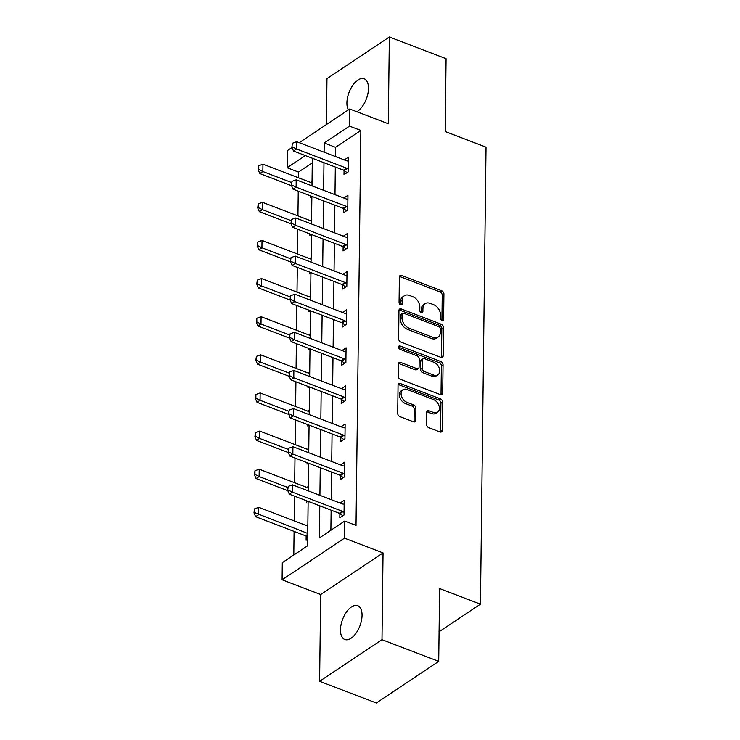 <?xml version="1.0" encoding="UTF-8"?>
<svg xmlns="http://www.w3.org/2000/svg" width="740" height="740" viewBox="0 0 740 740"><rect width="100%" height="100%" fill="white"/><g stroke="black" fill="none" stroke-linecap="round" stroke-linejoin="round"><path stroke-width="1.11" d="M442.03 320.614A1.943 1.351 56.3 0 0 443.131 320.55A1.943 1.351 56.3 0 0 443.611 319.532L443.917 294.039A2.775 1.933 56.3 0 0 441.725 290.792L401.635 275.456A2.775 1.933 56.3 0 0 400.062 275.548A2.775 1.933 56.3 0 0 399.378 277L399.064 302.493A1.943 1.351 56.3 0 0 400.599 304.769A1.943 1.351 56.3 0 0 401.7 304.704A1.943 1.351 56.3 0 0 402.181 303.687L402.218 300.385A8.88 6.188 56.3 0 1 404.419 295.723A8.88 6.188 56.3 0 1 409.442 295.436L412.781 296.712A8.88 6.188 56.3 0 1 419.821 307.118L419.774 310.411A1.943 1.351 56.3 0 0 421.319 312.687A1.943 1.351 56.3 0 0 422.411 312.622A1.943 1.351 56.3 0 0 422.892 311.605L422.938 308.312A8.88 6.188 56.3 0 1 425.13 303.65A8.88 6.188 56.3 0 1 430.153 303.363L433.501 304.639A8.88 6.188 56.3 0 1 440.531 315.036L440.494 318.339A1.943 1.351 56.3 0 0 442.03 320.614L443.611 319.532M362.045 615.412A18.093 9.25 -69.1 0 0 357.725 605.709A18.093 9.25 -69.1 0 0 346.514 611.971A18.093 9.25 -69.1 0 0 340.474 629.805A18.093 9.25 -69.1 0 0 344.794 639.508A18.093 9.25 -69.1 0 0 356.005 633.255A18.093 9.25 -69.1 0 0 362.045 615.412M356.856 111.74A18.093 9.25 -69.1 0 0 368.483 88.495A18.093 9.25 -69.1 0 0 364.163 78.792A18.093 9.25 -69.1 0 0 352.952 85.054A18.093 9.25 -69.1 0 0 346.912 102.888A18.093 9.25 -69.1 0 0 348.346 109.918M426.555 424.418A2.775 1.933 56.3 0 0 428.747 427.664L439.995 431.966A2.775 1.933 56.3 0 0 441.567 431.873A2.775 1.933 56.3 0 0 442.252 430.421L442.603 402.116A2.775 1.933 56.3 0 0 440.402 398.86L400.312 383.524A2.775 1.933 56.3 0 0 398.74 383.616A2.775 1.933 56.3 0 0 398.055 385.078L397.704 413.382A2.775 1.933 56.3 0 0 399.905 416.629L413.493 421.828A2.775 1.933 56.3 0 0 415.066 421.735A2.775 1.933 56.3 0 0 415.75 420.283L415.899 408.166A2.775 1.933 56.3 0 0 413.697 404.919L406.963 402.338A7.418 5.171 56.3 0 1 401.496 396.242A7.418 5.171 56.3 0 1 402.921 389.749A7.418 5.171 56.3 0 1 407.12 389.508L433.511 399.6A7.418 5.171 56.3 0 1 438.977 405.696A7.418 5.171 56.3 0 1 437.553 412.189A7.418 5.171 56.3 0 1 433.353 412.439L428.96 410.756A2.775 1.933 56.3 0 0 427.387 410.839A2.775 1.933 56.3 0 0 426.703 412.3L426.555 424.418M438.709 661.375L376.336 703L319.606 681.299L381.988 639.684L438.709 661.375L439.606 588.55L480.445 604.173L486.032 147.149L445.184 131.526L446.072 58.701L389.351 37L388.287 123.765L349.715 109.002L349.502 126.115L360.852 130.453L356.023 525.4L344.683 521.053L344.47 538.165L282.097 579.79L282.301 562.678L307.59 545.805L308.136 501.368M381.988 639.684L383.043 552.919L344.47 538.165M440.911 357.365A2.775 1.933 56.3 0 0 442.474 357.272A2.775 1.933 56.3 0 0 443.168 355.811L443.51 327.506A2.775 1.933 56.3 0 0 441.318 324.259L401.219 308.922A2.775 1.933 56.3 0 0 399.656 309.015A2.775 1.933 56.3 0 0 398.962 310.467L398.62 338.772A2.775 1.933 56.3 0 0 400.821 342.028L440.911 357.365M443.057 364.811L442.705 393.116A2.775 1.933 56.3 0 1 442.021 394.577A2.775 1.933 56.3 0 1 440.457 394.661L400.358 379.333A2.775 1.933 56.3 0 1 398.166 376.077L398.314 363.96A2.775 1.933 56.3 0 1 398.999 362.507A2.775 1.933 56.3 0 1 400.571 362.415L416.824 368.64A2.775 1.933 56.3 0 0 418.396 368.548A2.775 1.933 56.3 0 0 419.081 367.086L419.182 359.048A2.775 1.933 56.3 0 0 416.981 355.801L400.053 349.326A1.943 1.351 56.3 0 1 398.629 347.735A1.943 1.351 56.3 0 1 398.999 346.033A1.943 1.351 56.3 0 1 400.1 345.969L440.855 361.555A2.775 1.933 56.3 0 1 443.057 364.811L441.373 365.93L441.022 394.244L442.705 393.116M389.351 37L326.969 78.625L326.414 124.551M439.07 631.775L480.445 604.173M360.852 130.453L335.562 147.325L335.451 156.529M335.322 167.037L334.989 194.657M334.859 205.156L334.517 232.786M334.387 243.284L334.055 270.905M333.925 281.413L333.583 309.033M333.463 319.541L333.12 347.162M332.991 357.661L332.658 385.29M332.528 395.789L332.186 423.41M332.066 433.918L331.724 461.538M331.594 472.037L331.261 499.666M331.132 510.165L330.882 530.265M344.054 170.459L344.007 174.659L348.226 171.847L348.401 157.185L344.304 159.914M343.591 208.588L343.545 212.787L347.754 209.975L347.939 195.304L343.841 198.043M343.129 246.716L343.073 250.906L347.291 248.094L347.467 233.433L343.369 236.171M342.657 284.845L342.611 289.035L346.829 286.223L347.005 271.562L342.907 274.3M342.195 322.964L342.148 327.163L346.357 324.351L346.542 309.69L342.435 312.419M341.732 361.092L341.677 365.292L345.894 362.48L346.07 347.809L341.973 350.547M341.26 399.221L341.214 403.411L345.423 400.599L345.608 385.938L341.51 388.676M340.798 437.34L340.742 441.539L344.96 438.728L345.136 424.066L341.038 426.795M340.335 475.469L340.28 479.668L344.498 476.856L344.674 462.186L340.576 464.924M339.864 513.597L339.817 517.787L344.026 514.975L344.211 500.314L340.113 503.052M312.271 162.874L298.479 172.078L298.405 177.757M298.239 191.151L297.943 215.886M297.776 229.28L297.471 254.005M297.314 267.408L297.008 292.134M296.842 305.537L296.546 330.262M296.379 343.656L296.074 368.391M295.917 381.785L295.611 406.51M295.445 419.913L295.149 444.638M294.983 458.032L294.677 482.767M294.52 496.161L294.215 520.886M294.085 531.394L293.798 555.009M310.31 195.767L310.291 197.154L311.614 196.276M310.587 182.419L312.039 181.448M309.838 233.896L309.829 235.283L311.151 234.395M310.125 220.538L311.577 219.567M309.375 272.024L309.357 273.411L310.689 272.524M309.653 258.667L311.114 257.696M308.913 310.153L308.894 311.531L310.217 310.652M309.19 296.796L310.643 295.824M308.441 348.272L308.432 349.659L309.755 348.771M308.719 334.924L310.18 333.943M307.979 386.4L307.96 387.788L309.292 386.9M308.256 373.043L309.718 372.072M307.516 424.529L307.498 425.916L308.821 425.028M307.794 411.172L309.246 410.2M307.045 462.648L307.026 464.036L308.358 463.148M307.322 449.3L308.784 448.329M306.582 500.776L306.564 502.164L307.896 501.276M306.86 487.42L308.312 486.448M306.147 536.093L306.101 540.293L307.674 539.238M306.397 525.548L307.849 524.577M383.043 552.919L320.67 594.544L319.606 681.299M320.67 594.544L282.097 579.79M298.479 172.078L287.129 167.74L287.342 150.627L291.995 147.519M319.782 505.827L319.393 537.934L344.683 521.053M349.502 126.115L324.222 142.987L324.101 152.19M323.972 162.698L323.639 190.319M323.51 200.817L323.177 228.447M323.047 238.946L322.705 266.567M322.575 277.075L322.242 304.695M322.113 315.194L321.78 342.824M321.65 353.322L321.308 380.943M321.179 391.451L320.846 419.071M320.716 429.579L320.374 457.2M320.254 467.699L319.911 495.328M299.247 142.681L349.715 109.002M305.361 155.576L287.129 167.74M308.266 490.87L308.599 463.249M308.728 452.741L309.07 425.121M309.19 414.613L309.533 386.992M309.662 376.493L309.995 348.864M310.125 338.365L310.467 310.745M310.587 300.236L310.93 272.616M311.059 262.117L311.392 234.488M311.522 223.989L311.864 196.368M311.993 185.86L312.326 158.24M335.562 147.325L324.222 142.987M425.13 303.65L423.447 304.778A8.88 6.188 56.3 0 0 421.245 309.431L422.938 308.312M421.208 312.65L421.245 309.431M404.419 295.723L402.736 296.851A8.88 6.188 56.3 0 0 400.534 301.513L402.218 300.385M400.497 304.723L400.534 301.513M441.928 320.568L442.233 295.168A2.775 1.933 56.3 0 0 440.032 291.911L399.942 276.584A2.775 1.933 56.3 0 0 399.443 276.455M441.41 357.494A2.775 1.933 56.3 0 0 441.484 356.939L441.826 328.634A2.775 1.933 56.3 0 0 439.625 325.378L399.535 310.051A2.775 1.933 56.3 0 0 399.036 309.912M440.365 328.949A1.943 1.351 56.3 0 0 438.82 326.673L403.633 313.214A1.943 1.351 56.3 0 0 402.532 313.279A1.943 1.351 56.3 0 0 402.051 314.296L402.005 317.775A8.88 6.188 56.3 0 0 409.044 328.181L433.094 337.385A8.88 6.188 56.3 0 0 438.117 337.089A8.88 6.188 56.3 0 0 440.319 332.427L440.365 328.949M402.532 313.279L400.849 314.407A1.943 1.351 56.3 0 0 400.368 315.425L402.051 314.296M438.117 337.089L436.434 338.217A8.88 6.188 56.3 0 1 431.411 338.504L407.361 329.309A8.88 6.188 56.3 0 1 400.322 318.903L400.368 315.425M440.947 394.79A2.775 1.933 56.3 0 0 441.022 394.244M418.396 368.548L416.713 369.667A2.775 1.933 56.3 0 1 415.14 369.76L398.879 363.543A2.775 1.933 56.3 0 0 398.388 363.414M398.518 347.134L439.171 362.683L440.855 361.555M433.696 375.088A7.418 5.171 56.3 0 0 437.895 374.847A7.418 5.171 56.3 0 0 439.32 368.354A7.418 5.171 56.3 0 0 433.853 362.258L424.557 358.697A2.775 1.933 56.3 0 0 422.984 358.789A2.775 1.933 56.3 0 0 422.3 360.241L422.207 368.279A2.775 1.933 56.3 0 0 424.399 371.536L433.696 375.088L432.012 376.216A7.418 5.171 56.3 0 0 436.212 375.976L437.895 374.847M422.984 358.789L421.3 359.918A2.775 1.933 56.3 0 0 420.616 361.37L422.3 360.241M432.012 376.216L422.716 372.655A2.775 1.933 56.3 0 1 420.514 369.408L420.616 361.37M441.373 365.93A2.775 1.933 56.3 0 0 439.171 362.683M437.553 412.189L435.869 413.318A7.418 5.171 56.3 0 1 431.67 413.558L427.267 411.875A2.775 1.933 56.3 0 0 426.767 411.745M402.921 389.749L401.237 390.877A7.418 5.171 56.3 0 0 399.813 397.371A7.418 5.171 56.3 0 0 405.279 403.467L406.963 402.338M413.993 421.957A2.775 1.933 56.3 0 0 414.067 421.402L414.215 409.294A2.775 1.933 56.3 0 0 412.014 406.038L405.279 403.467M440.494 432.095A2.775 1.933 56.3 0 0 440.568 431.54L440.911 403.235A2.775 1.933 56.3 0 0 438.718 399.989L398.629 384.652A2.775 1.933 56.3 0 0 398.129 384.522M312.021 182.965L262.95 164.197L262.857 171.532L291.449 182.465M258.667 169.414L258.713 165.742L258.158 169.747L258.667 169.414L262.857 171.532L259.823 173.549L291.551 185.685M262.95 164.197L258.713 165.742M258.158 169.747L259.823 173.549M292.43 143.246L291.875 147.251L292.43 143.246L296.666 141.701L346.588 160.793A2.831 1.97 56.3 0 0 347.273 160.941L348.355 160.987M348.253 169.284L347.18 168.498A2.831 1.97 56.3 0 0 346.496 168.119L296.574 149.027L293.539 151.053L291.875 147.251M347.042 172.633L344.146 170.524A2.831 1.97 56.3 0 0 343.462 170.144L293.539 151.053M296.666 141.701L296.574 149.027L292.383 146.909M311.558 221.094L262.487 202.325L262.395 209.651L290.986 220.585M258.204 207.533L258.251 203.87L257.696 207.875L258.204 207.533L262.395 209.651L259.361 211.677L291.079 223.813M262.487 202.325L258.251 203.87M257.696 207.875L259.361 211.677M311.096 259.222L262.016 240.445L261.932 247.78L290.515 258.713M257.733 245.661L257.779 241.999L257.233 245.995L257.733 245.661L261.932 247.78L258.898 249.806L290.617 261.942M262.016 240.445L257.779 241.999M257.233 245.995L258.898 249.806M291.967 181.374L291.412 185.379L291.967 181.374L296.204 179.82L346.117 198.921A2.831 1.97 56.3 0 0 346.81 199.069L347.893 199.106M347.791 207.404L346.718 206.626A2.831 1.97 56.3 0 0 346.033 206.247L296.111 187.155L293.077 189.181L291.412 185.379M346.579 210.761L343.684 208.652A2.831 1.97 56.3 0 0 342.999 208.273L293.077 189.181M296.204 179.82L296.111 187.155L291.921 185.037M291.495 219.493L290.95 223.499L291.495 219.493L295.732 217.949L345.654 237.041A2.831 1.97 56.3 0 0 346.348 237.189L347.421 237.235M347.319 245.532L346.255 244.755A2.831 1.97 56.3 0 0 345.562 244.376L295.649 225.284L292.614 227.31L290.95 223.499M346.107 248.881L343.212 246.781A2.831 1.97 56.3 0 0 342.528 246.401L292.614 227.31M295.732 217.949L295.649 225.284L291.449 223.166M310.624 297.341L261.553 278.573L261.461 285.908L290.052 296.842M257.27 283.79L257.317 280.118L256.762 284.123L257.27 283.79L261.461 285.908L258.427 287.934L290.154 300.061M261.553 278.573L257.317 280.118M256.762 284.123L258.427 287.934M310.162 335.47L261.091 316.702L260.998 324.028L289.581 334.961M256.808 321.909L256.854 318.246L256.299 322.252L256.808 321.909L260.998 324.028L257.964 326.053L289.682 338.189M261.091 316.702L256.854 318.246M256.299 322.252L257.964 326.053M309.699 373.598L260.619 354.821L260.536 362.156L289.118 373.089M256.336 360.038L256.382 356.375L255.837 360.38L256.336 360.038L260.536 362.156L257.492 364.182L289.22 376.318M260.619 354.821L256.382 356.375M255.837 360.38L257.492 364.182M291.033 257.622L290.478 261.627L291.033 257.622L295.269 256.077L345.192 275.169A2.831 1.97 56.3 0 0 345.876 275.317L346.958 275.363M346.857 283.661L345.784 282.874A2.831 1.97 56.3 0 0 345.099 282.504L295.177 263.403L292.143 265.429L290.478 261.627M345.645 287.009L342.75 284.9A2.831 1.97 56.3 0 0 342.065 284.521L292.143 265.429M295.269 256.077L295.177 263.403L290.986 261.285M290.57 295.75L290.015 299.756L290.57 295.75L294.807 294.196L344.72 313.298A2.831 1.97 56.3 0 0 345.414 313.446L346.486 313.483M346.394 321.78L345.321 321.003A2.831 1.97 56.3 0 0 344.637 320.624L294.714 301.532L291.68 303.557L290.015 299.756M345.182 325.137L342.287 323.029A2.831 1.97 56.3 0 0 341.603 322.649L291.68 303.557M294.807 294.196L294.714 301.532L290.524 299.413M290.099 333.879L289.553 337.875L290.099 333.879L294.335 332.325L344.257 351.417A2.831 1.97 56.3 0 0 344.942 351.565L346.024 351.611M345.922 359.908L344.849 359.131A2.831 1.97 56.3 0 0 344.165 358.752L294.243 339.66L291.209 341.686L289.553 337.875M344.711 363.266L341.815 361.157A2.831 1.97 56.3 0 0 341.131 360.778L291.209 341.686M294.335 332.325L294.243 339.66L290.052 337.542M309.228 411.718L260.156 392.949L260.064 400.285L288.656 411.218M255.874 398.166L255.92 394.494L255.365 398.499L255.874 398.166L260.064 400.285L257.03 402.31L288.757 414.437M260.156 392.949L255.92 394.494M255.365 398.499L257.03 402.31M289.636 371.998L289.081 376.003L289.636 371.998L293.873 370.453L343.795 389.545A2.831 1.97 56.3 0 0 344.479 389.693L345.562 389.74M345.46 398.037L344.387 397.26A2.831 1.97 56.3 0 0 343.702 396.881L293.78 377.779L290.746 379.805L289.081 376.003M344.248 401.385L341.353 399.276A2.831 1.97 56.3 0 0 340.668 398.906L290.746 379.805M293.873 370.453L293.78 377.779L289.59 375.67M308.765 449.846L259.685 431.078L259.601 438.404L288.184 449.346M255.411 436.295L255.448 432.623L254.902 436.628L255.411 436.295L259.601 438.404L256.567 440.43L288.286 452.565M259.685 431.078L255.448 432.623M254.902 436.628L256.567 440.43M289.164 410.127L288.618 414.132L289.164 410.127L293.401 408.582L343.323 427.674A2.831 1.97 56.3 0 0 344.017 427.822L345.09 427.859M344.988 436.156L343.924 435.379A2.831 1.97 56.3 0 0 343.24 435L293.318 415.908L290.284 417.934L288.618 414.132M343.786 439.514L340.89 437.405A2.831 1.97 56.3 0 0 340.206 437.026L290.284 417.934M293.401 408.582L293.318 415.908L289.127 413.789M308.293 487.974L259.222 469.197L259.13 476.532L287.721 487.466M254.939 474.414L254.986 470.751L254.44 474.756L254.939 474.414L259.13 476.532L256.096 478.558L287.823 490.694M259.222 469.197L254.986 470.751M254.44 474.756L256.096 478.558M288.702 448.255L288.156 452.251L288.702 448.255L292.938 446.701L342.861 465.793A2.831 1.97 56.3 0 0 343.545 465.941L344.627 465.987M344.526 474.285L343.453 473.507A2.831 1.97 56.3 0 0 342.768 473.128L292.846 454.036L289.812 456.062L288.156 452.251M343.314 477.642L340.418 475.533A2.831 1.97 56.3 0 0 339.734 475.154L289.812 456.062M292.938 446.701L292.846 454.036L288.656 451.918M307.831 526.094L258.76 507.326L258.667 514.661L255.633 516.687L305.555 535.779A2.831 1.97 -123.7 0 1 306.24 536.158L307.692 537.212M254.477 512.543L254.523 508.88L253.968 512.876L254.477 512.543L307.738 533.429M258.76 507.326L254.523 508.88M253.968 512.876L255.633 516.687M288.239 486.374L287.684 490.38L288.239 486.374L292.476 484.829L342.398 503.921A2.831 1.97 56.3 0 0 343.082 504.07L344.165 504.116M344.063 512.413L342.99 511.636A2.831 1.97 56.3 0 0 342.305 511.257L292.383 492.165L289.349 494.181L287.684 490.38M342.851 515.762L339.956 513.662A2.831 1.97 56.3 0 0 339.272 513.283L289.349 494.181M292.476 484.829L292.383 492.165L288.193 490.046M400.571 304.76L402.181 303.687M421.291 312.678L422.892 311.605M399.942 276.584L401.635 275.456M440.032 291.911L441.725 290.792M442.233 295.168L443.917 294.039M399.535 310.051L401.219 308.922M439.625 325.378L441.318 324.259M441.826 328.634L443.51 327.506M441.484 356.939L443.168 355.811M400.322 318.903L402.005 317.775M407.361 329.309L409.044 328.181M431.411 338.504L433.094 337.385M398.879 363.543L400.571 362.415M415.14 369.76L416.824 368.64M398.518 347.023L400.1 345.969M420.514 369.408L422.207 368.279M422.716 372.655L424.399 371.536M427.267 411.875L428.96 410.756M431.67 413.558L433.353 412.439M412.014 406.038L413.697 404.919M414.215 409.294L415.899 408.166M414.067 421.402L415.75 420.283M398.629 384.652L400.312 383.524M438.718 399.989L440.402 398.86M440.911 403.235L442.603 402.116M440.568 431.54L442.252 430.421M346.496 168.119L343.462 170.144M347.18 168.498L344.146 170.524M346.033 206.247L342.999 208.273M346.718 206.626L343.684 208.652M345.562 244.376L342.528 246.401M346.255 244.755L343.212 246.781M345.099 282.504L342.065 284.521M345.784 282.874L342.75 284.9M344.637 320.624L341.603 322.649M345.321 321.003L342.287 323.029M344.165 358.752L341.131 360.778M344.849 359.131L341.815 361.157M343.702 396.881L340.668 398.906M344.387 397.26L341.353 399.276M343.24 435L340.206 437.026M343.924 435.379L340.89 437.405M342.768 473.128L339.734 475.154M343.453 473.507L340.418 475.533M306.24 536.158L307.72 535.168M305.555 535.779L307.729 534.326M342.305 511.257L339.272 513.283M342.99 511.636L339.956 513.662"/></g></svg>
